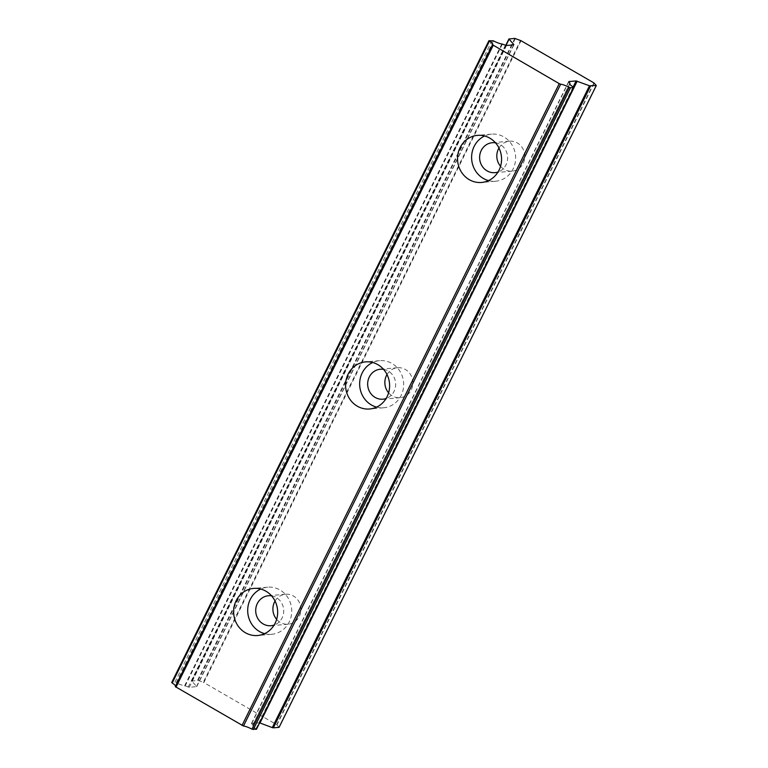 <?xml version="1.0" encoding="UTF-8"?>
<svg xmlns="http://www.w3.org/2000/svg" width="768" height="768" viewBox="0 0 768 768"><rect width="100%" height="100%" fill="white"/><g stroke="black" fill="none" stroke-linecap="round" stroke-linejoin="round"><path stroke-width="0.58" stroke-dasharray="3.84 2.88" d="M271.565 595.853A15.043 14.006 85 0 1 282.106 617.904A15.043 14.006 85 0 1 274.118 625.056M275.05 601.056A15.043 14.006 85 0 1 285.6 594.24A15.043 14.006 85 0 1 298.55 601.027A15.043 14.006 85 0 1 299.309 616.397A15.043 14.006 85 0 1 288.221 624.211A15.043 14.006 85 0 1 276.653 619.334M495.475 142.81A15.043 14.006 85 0 1 506.016 164.861A15.043 14.006 85 0 1 498.029 172.013M498.96 148.013A15.043 14.006 85 0 1 509.51 141.197A15.043 14.006 85 0 1 522.461 147.974A15.043 14.006 85 0 1 523.21 163.354A15.043 14.006 85 0 1 512.122 171.168A15.043 14.006 85 0 1 500.554 166.291M383.52 369.331A15.043 14.006 85 0 1 394.061 391.382A15.043 14.006 85 0 1 386.074 398.534M387.005 374.534A15.043 14.006 85 0 1 397.555 367.718A15.043 14.006 85 0 1 410.506 374.496A15.043 14.006 85 0 1 411.254 389.875A15.043 14.006 85 0 1 400.166 397.69A15.043 14.006 85 0 1 388.598 392.813M264.624 633.648A23.635 22.003 -95 0 0 271.766 634.282A23.635 22.003 -95 0 0 289.19 622.003A23.635 22.003 -95 0 0 288.01 597.84A23.635 22.003 -95 0 0 267.658 587.184A23.635 22.003 -95 0 0 260.736 589.046M488.534 180.605A23.635 22.003 -95 0 0 495.677 181.229A23.635 22.003 -95 0 0 513.101 168.95A23.635 22.003 -95 0 0 511.92 144.787A23.635 22.003 -95 0 0 491.568 134.141A23.635 22.003 -95 0 0 484.637 135.994M376.579 407.126A23.635 22.003 -95 0 0 383.722 407.76A23.635 22.003 -95 0 0 401.146 395.482A23.635 22.003 -95 0 0 399.965 371.309A23.635 22.003 -95 0 0 379.613 360.662A23.635 22.003 -95 0 0 372.682 362.515M489.005 40.656L171.792 682.474L174.893 682.205L492.096 40.387M493.421 40.848L176.218 682.656L174.893 682.205M256.435 729.178L255.955 728.794A8.774 1.747 -153.7 0 1 252.586 725.414A8.774 1.747 -153.7 0 1 252.806 725.213L251.616 723.379L259.632 722.87M521.03 40.723L203.827 682.541L276.691 724.685L593.894 82.877M175.584 686.035A8.784 1.757 -153.7 0 1 175.574 686.39A8.784 1.757 -153.7 0 1 175.325 686.592M502.378 44.112L185.174 685.92L184.627 685.776A8.774 1.747 -153.7 0 1 176.218 682.656M185.174 685.92L189.283 687.312L196.733 686.602L191.846 681.062L505.997 45.427M515.328 38.573L198.125 680.39L191.846 681.062M198.125 680.39L203.299 682.33L520.502 40.512M203.827 682.541A4.109 0.816 26.3 0 0 203.299 682.33M594.134 83.107L276.922 724.925A4.109 0.816 26.3 0 0 276.691 724.685M276.922 724.925L278.938 727.142L596.141 85.325M197.626 680.218L514.829 38.4M255.955 728.794L573.158 86.976M573.139 86.957L258.912 722.736M251.587 723.725L568.79 81.907M184.627 685.776L501.83 43.958M506.486 45.494L189.283 687.312M196.57 686.678L513.782 44.861M513.638 44.87L196.608 686.323M509.078 38.899L191.875 680.717M251.616 723.379L568.704 81.802M252.835 725.184L569.77 83.923L252.806 725.213M505.411 45.245L188.208 687.062M252.758 725.021L569.971 83.203M288.221 624.211L271.018 625.718M512.122 171.168L494.928 172.666M400.166 397.69L382.973 399.197M271.766 634.282L257.702 635.51M495.677 181.229L481.613 182.458M383.722 407.76L369.658 408.989M251.462 723.446L568.666 81.629M285.6 594.24L268.406 595.747M509.51 141.197L492.317 142.704M397.555 367.718L380.362 369.226M175.574 686.39L492.778 44.573M252.586 725.414L569.789 83.597M267.658 587.184L253.584 588.413M491.568 134.141L477.494 135.37M379.613 360.662L365.539 361.891M196.733 686.602L513.936 44.784M191.722 680.794L505.766 45.37"/><path stroke-width="1.15" d="M274.118 625.056A15.043 14.006 85 0 1 271.018 625.718A15.043 14.006 85 0 1 258.067 618.941A15.043 14.006 85 0 1 257.318 603.562A15.043 14.006 85 0 1 268.406 595.747A15.043 14.006 85 0 1 271.565 595.853M276.653 619.334A15.043 14.006 85 0 1 274.512 602.054A15.043 14.006 85 0 1 275.05 601.056M498.029 172.013A15.043 14.006 85 0 1 494.928 172.666A15.043 14.006 85 0 1 481.978 165.888A15.043 14.006 85 0 1 481.229 150.509A15.043 14.006 85 0 1 492.317 142.704A15.043 14.006 85 0 1 495.475 142.81M500.554 166.291A15.043 14.006 85 0 1 498.422 149.011A15.043 14.006 85 0 1 498.96 148.013M386.074 398.534A15.043 14.006 85 0 1 382.973 399.197A15.043 14.006 85 0 1 370.022 392.41A15.043 14.006 85 0 1 369.274 377.04A15.043 14.006 85 0 1 380.362 369.226A15.043 14.006 85 0 1 383.52 369.331M388.598 392.813A15.043 14.006 85 0 1 386.467 375.533A15.043 14.006 85 0 1 387.005 374.534M236.16 600.691A23.635 22.003 -95 0 0 237.35 624.854A23.635 22.003 -95 0 0 257.702 635.51A23.635 22.003 -95 0 0 275.126 623.232A23.635 22.003 -95 0 0 273.946 599.069A23.635 22.003 -95 0 0 253.584 588.413A23.635 22.003 -95 0 0 236.16 600.691M260.736 589.046A23.635 22.003 -95 0 0 250.234 599.462A23.635 22.003 -95 0 0 264.624 633.648M460.07 147.648A23.635 22.003 -95 0 0 461.251 171.811A23.635 22.003 -95 0 0 481.613 182.458A23.635 22.003 -95 0 0 499.037 170.179A23.635 22.003 -95 0 0 497.856 146.016A23.635 22.003 -95 0 0 477.494 135.37A23.635 22.003 -95 0 0 460.07 147.648M484.637 135.994A23.635 22.003 -95 0 0 474.144 146.419A23.635 22.003 -95 0 0 488.534 180.605M348.115 374.17A23.635 22.003 -95 0 0 349.296 398.333A23.635 22.003 -95 0 0 369.658 408.989A23.635 22.003 -95 0 0 387.082 396.71A23.635 22.003 -95 0 0 385.901 372.538A23.635 22.003 -95 0 0 365.539 361.891A23.635 22.003 -95 0 0 348.115 374.17M372.682 362.515A23.635 22.003 -95 0 0 362.189 372.941A23.635 22.003 -95 0 0 376.579 407.126M171.792 682.474L172.195 683.011L489.398 41.194L488.909 40.704L493.421 40.848A8.774 1.747 -153.7 0 0 501.83 43.958L506.486 45.494L513.638 44.87M492.49 44.861L175.286 686.63L243.475 726.019A8.784 1.757 -153.7 0 1 251.942 729.139L256.454 729.283L573.667 87.475L573.158 86.976A8.774 1.747 -153.7 0 1 569.789 83.597A8.774 1.747 -153.7 0 1 570.01 83.405L568.819 81.562L576.125 80.928L589.478 85.776L272.275 727.594L273.341 727.843L279.091 727.344L596.304 85.526L589.478 85.776M596.304 85.526L594.134 83.107A4.109 0.816 26.3 0 0 593.894 82.877L521.03 40.723A4.109 0.816 -153.7 0 0 520.502 40.512L514.829 38.4L508.925 38.976L513.811 44.515M172.195 683.011A8.784 1.757 -153.7 0 1 175.584 686.035M259.632 722.87L272.275 727.594M243.475 726.019L560.678 84.211A8.784 1.757 -153.7 0 1 569.146 87.331L251.942 729.139M253.267 729.6L570.47 87.782L569.146 87.331M570.47 87.782L573.562 87.514L256.358 729.331M489.398 41.194A8.784 1.757 -153.7 0 1 492.778 44.573A8.784 1.757 -153.7 0 1 492.528 44.784L559.229 83.635L242.026 725.443M560.678 84.211L559.229 83.635M576.115 80.928L573.139 86.957M175.978 687.235L493.181 45.427M505.997 45.427L509.05 39.254M273.341 727.843L590.554 86.035M259.987 722.986L577.19 81.178M175.286 686.63L492.49 44.813M171.696 682.512L488.909 40.704M505.766 45.37L508.925 38.976"/></g></svg>

